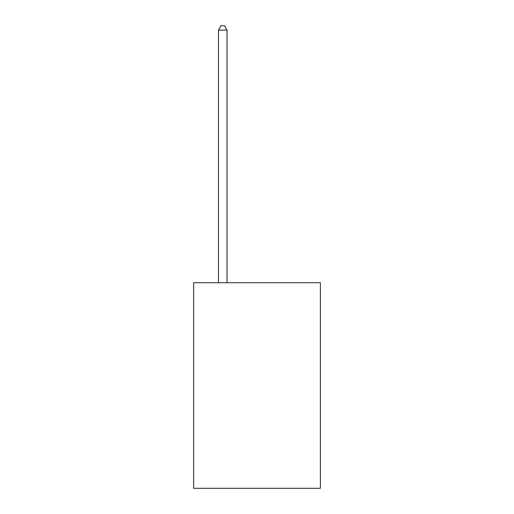 <?xml version="1.0" encoding="UTF-8"?>
<svg xmlns="http://www.w3.org/2000/svg" width="514" height="514" viewBox="0 0 514 514"><rect width="100%" height="100%" fill="white"/><g stroke="black" fill="none" stroke-linecap="round" stroke-linejoin="round"><path stroke-width="0.77" d="M320.383 282.732L320.383 488.3L193.617 488.3L193.617 282.732L320.383 282.732M227.021 282.732L227.021 30.153L218.456 30.153L218.456 282.732M218.456 30.153L221.026 25.7L224.451 25.7L227.021 30.153"/></g></svg>
